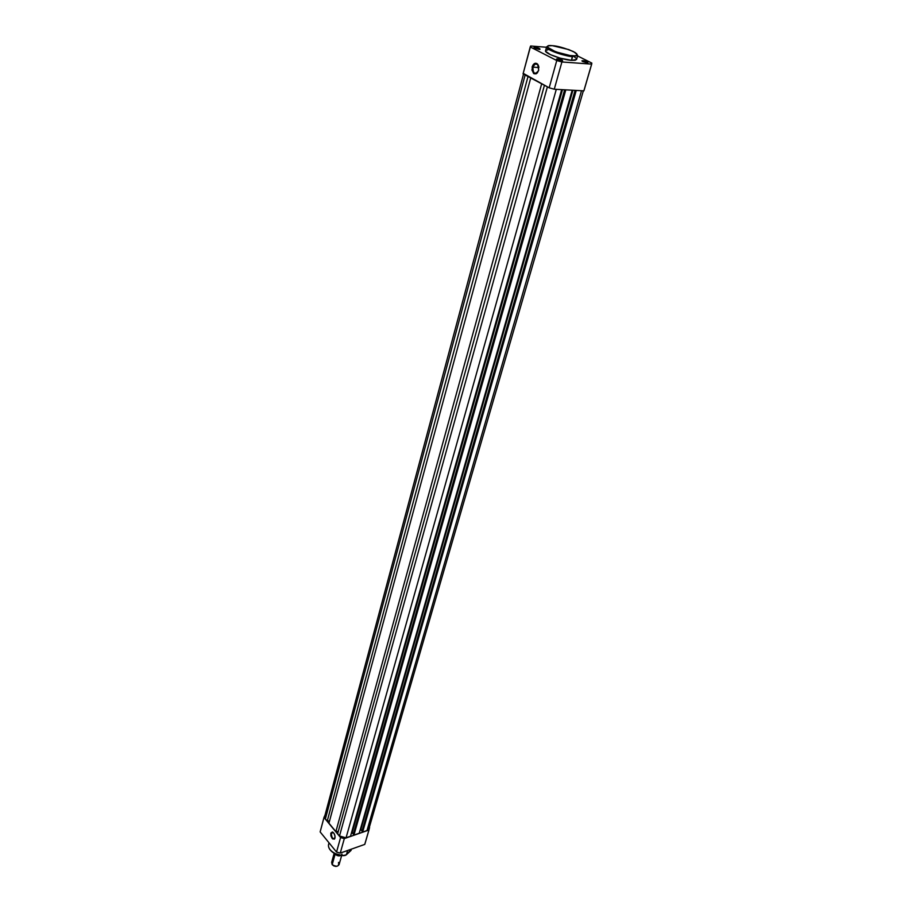 <?xml version="1.0" encoding="UTF-8"?>
<svg xmlns="http://www.w3.org/2000/svg" width="912" height="912" viewBox="0 0 912 912"><rect width="100%" height="100%" fill="white"/><g stroke="black" fill="none" stroke-linecap="round" stroke-linejoin="round"><path stroke-width="1.37" d="M557.813 59.531L562.145 60.979L557.608 58.801L557.813 59.531M561.838 60.956L556.924 59.462L557.608 58.801L559.9 59.234L562.59 60.944L557.346 59.702L556.548 58.995L557.608 58.801C561.712 59.622 563.251 60.34 562.214 60.979L561.838 60.956M583.121 61.378L587.408 62.814L582.928 60.659L583.121 61.378M587.168 62.791L582.278 61.298L582.928 60.659L585.173 61.093L587.887 62.78L582.734 61.56L581.913 60.853L582.928 60.659C586.963 61.469 588.491 62.187 587.51 62.814L587.168 62.791M535.298 48.017L539.528 49.408L535.105 47.299L535.298 48.017M539.209 49.396L534.386 47.937L535.105 47.299L537.373 47.743L539.95 49.385L534.774 48.165L534.022 47.47L535.105 47.299C539.106 48.097 540.622 48.803 539.63 49.408L539.209 49.396M538.867 67.078L537.761 64.627C535.72 63.11 534.101 63.943 532.882 67.135L532.152 66.929C533.509 63.361 535.321 62.426 537.59 64.125L538.707 70.121L537.328 72.903L536.039 73.849L533.999 73.747L531.924 70.053L532.927 65.094L535.435 63.236L536.792 63.498L538.365 65.311L538.65 70.349C534.694 75.776 532.528 74.636 532.152 66.929L532.882 67.135L534.956 64.125C536.883 63.384 538.183 64.364 538.867 67.078M576.635 59.314L575.153 60.249L571.528 60.329L572.405 55.792C567.606 55.643 560.47 53.648 551.008 49.818C546.094 46.364 546.539 44.984 552.341 45.68L548.203 45.839L547.371 47.15L555.727 51.836L570.023 55.529L575.221 55.826L577.33 54.902L575.198 52.543L568.78 49.59L552.341 45.68C557.084 45.851 564.118 47.823 573.454 51.585C578.516 55.039 578.174 56.441 572.405 55.792L572.611 56.521L577.706 55.586L572.611 56.521L571.528 60.329L576.578 59.497L577.661 55.712L576.487 53.466M538.912 67.545L532.882 67.135L538.912 67.545M533.577 73.473L536.427 73.655L533.577 73.473M530.282 46.774L523.066 73.872L530.647 45.988L546.516 47.264L530.647 45.988L530.271 46.968L556.765 60.534L530.271 46.968L523.066 73.872L549.172 87.803L556.765 60.534L561.906 61.97L591.637 64.114L583.862 90.858L591.637 64.114L561.906 61.97L554.268 89.228L583.862 90.858L584.079 90.277L583.862 90.858L554.268 89.228L549.172 87.803L523.169 73.325M577.592 55.94L591.831 63.088L577.592 55.94M591.637 64.114L591.831 63.088L591.637 64.114M574.423 56.92L576.167 58.277M548.306 45.817L546.63 46.854C544.669 49.875 569.259 57.274 572.611 56.521C562.955 55.974 544.829 49.202 546.63 46.854L545.593 50.65C543.78 53.021 561.872 59.804 571.528 60.329L560.207 58.163L550.483 54.674L545.672 51.38L545.741 50.422L547.884 49.784M538.57 70.634L536.644 73.188C533.634 73.747 532.38 71.729 532.882 67.135C533.075 73.804 534.968 74.966 538.57 70.634M554.268 89.228L561.906 61.97L556.765 60.534L549.172 87.803L554.268 89.228M536.302 73.724L535.344 73.655L536.302 73.724M325.39 818.896L525.141 74.989L325.39 818.896L327.214 821.108L528.014 76.517L327.214 821.108L329.574 820.834L327.214 821.108L325.39 818.896L324.718 816.286L325.39 818.896M530.727 77.965L328.936 823.194L335.878 831.619L541.671 83.801L335.878 831.619L338.295 831.322L335.878 831.619L328.936 823.194L530.727 77.965M544.441 85.272L337.634 833.739L339.492 835.996L547.382 86.845L339.492 835.996L346.058 837.832L556.297 89.342L346.058 837.832L350.504 836.281L561.678 89.638L350.504 836.281L345.238 838.037L342.513 837.854L340.085 836.589L337.634 833.739L544.441 85.272M562.487 89.684L352.214 832.417L351.53 832.645L353.4 833.842L352.214 832.417L562.487 89.684M353.275 834.298L564.631 89.798L353.275 834.298L353.936 835.084L565.816 89.866L353.936 835.084L359.225 833.249L572.177 90.22L359.225 833.249L353.936 835.084L353.275 834.298M360.263 829.624L572.918 90.254L360.89 829.407L362.087 830.832L360.263 829.624M368.938 828.655L367 830.536L362.623 832.063L361.961 831.277L575.073 90.379L361.961 831.277L362.623 832.063L576.259 90.436L362.623 832.063L367 830.536L581.503 90.733L367 830.536L368.881 828.837L583.349 90.835M326.006 814.792L324.706 816.308L523.522 74.123M368.995 828.039L368.608 826.717M331.352 833.306C331.626 837.809 332.846 839.382 335 838.037L334.522 838.732C332.378 838.744 331.318 836.931 331.352 833.306L333.382 832.599L331.352 833.306L331.888 832.394L333.233 832.462L331.352 833.306M334.955 838.208C332.595 840.077 331.216 838.39 330.805 833.146L332.356 831.961L334.031 833.443L335.035 836.236L334.51 839.074L332.538 838.88L330.874 835.848L330.805 833.146L332.413 831.972C334.362 833.192 335.217 835.244 334.978 838.139L334.955 838.208M346.195 854.761L346.435 854.681C343.208 858.112 325.744 851.888 328.822 843.566C326.2 850.166 338.443 857.941 346.435 854.681L347.62 850.486L346.435 854.681L351.154 850.315L346.309 854.806M324.102 817.004L320.146 831.926L324.011 817.483L320.146 831.926L336.539 852.059L340.575 837.558L324.011 817.483L325.105 814.849L324.011 817.483L340.575 837.558L344.314 838.607L340.256 853.096L364.743 844.409L365.153 843.144L364.743 844.409L340.256 853.096L338.386 852.629L336.539 852.059L320.146 831.926L320.454 830.638M344.314 838.607L368.915 830.045L369.577 827.503L368.915 830.045L344.314 838.607L340.575 837.558L336.539 852.059L340.256 853.096L344.314 838.607M364.743 844.409L368.915 830.045L364.743 844.409M341.054 855.353L334.715 853.575M334.248 853.324L341.601 855.376M342.034 854.134C340.324 856.448 338.01 856.471 335.092 854.202L332.185 864.679C335.023 866.924 337.315 866.924 339.07 864.667L341.658 855.49M340.928 855.456L334.784 853.735M338.523 862.399C339.139 866.525 337.03 867.289 332.185 864.679L335.092 854.202M333.655 865.83L335.627 866.389L333.655 865.83M334.145 853.393L331.637 862.421L332.185 864.679M537.761 64.319L534.956 64.125M583.965 90.676L591.74 63.931M351.496 849.106L346.366 854.783C338.375 858.055 326.2 850.337 328.822 843.566L329.027 842.836M332.458 832.2L331.888 832.394M369.086 829.578L364.914 843.942"/></g></svg>
